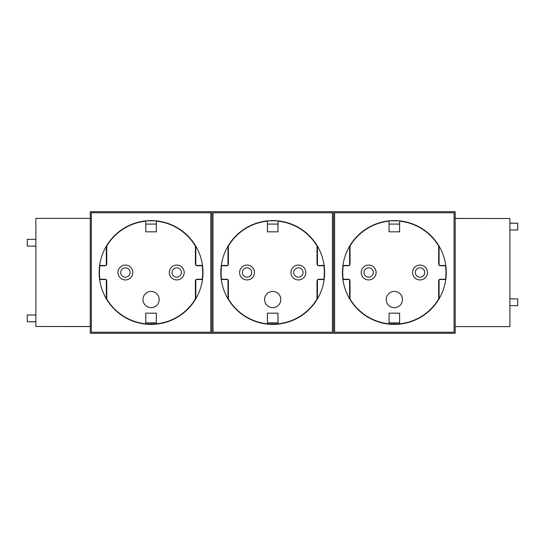 <?xml version="1.0" encoding="UTF-8"?>
<svg xmlns="http://www.w3.org/2000/svg" width="545" height="545" viewBox="0 0 545 545"><rect width="100%" height="100%" fill="white"/><g stroke="black" fill="none" stroke-linecap="round" stroke-linejoin="round"><path stroke-width="0.82" d="M333.526 333.322L455.17 333.322L455.17 211.678L333.526 211.678L333.526 333.322L333.526 211.678L211.889 211.678L211.889 333.322L333.526 333.322M454.087 212.761L454.087 332.239L334.61 332.239L334.61 212.761L454.087 212.761M397.053 291.888A8.107 8.107 0 0 1 397.053 307.176M350.019 256.279L349.611 256.279M349.611 254.931L350.013 254.931M350.013 246.824L349.611 246.824M350.019 294.123L349.611 294.123M349.611 292.774L350.013 292.774M350.013 284.667L349.611 284.667M349.611 283.311L350.019 283.311M439.086 261.689L438.677 261.689M438.684 260.333L439.086 260.333M438.677 250.877L439.086 250.877M439.086 252.226L438.684 252.226M438.684 298.176L439.086 298.176M438.677 288.721L439.086 288.721M439.086 290.069L438.684 290.069M439.086 298.81L439.086 279.531L445.769 279.531M439.086 246.19L439.086 265.47L445.769 265.47M342.928 279.531L349.611 279.531L349.611 298.81M349.611 246.19L349.611 265.47L342.928 265.47M446.246 272.5A51.898 51.898 0 0 0 394.348 220.602A51.898 51.898 0 0 0 342.451 272.5A51.898 51.898 0 0 0 394.348 324.398A51.898 51.898 0 0 0 446.246 272.5M349.611 279.953A1.907 1.907 0 0 1 350.033 281.152L350.019 298.967A51.612 51.612 0 0 0 389.062 323.839L389.062 313.164L399.621 313.184L399.621 323.859A51.632 51.632 0 0 0 438.677 298.967L438.664 281.152A1.907 1.907 0 0 1 439.086 279.953M439.563 279.531A1.907 1.907 0 0 1 440.571 279.238A1.894 1.894 0 0 0 439.597 279.531M439.086 279.98A1.894 1.894 0 0 0 438.677 281.152M445.531 279.258L440.571 279.238L445.531 279.258A51.632 51.632 0 0 0 445.531 265.742L440.571 265.742A1.907 1.907 0 0 1 439.563 265.47M439.086 265.047A1.907 1.907 0 0 1 438.664 263.848L438.677 263.848A1.894 1.894 0 0 0 439.086 265.02M439.597 265.47A1.894 1.894 0 0 0 440.571 265.742L445.531 265.742M438.677 263.848L438.677 246.033A51.632 51.632 0 0 0 399.621 221.141L399.621 231.816L389.062 231.836L389.076 221.141L389.076 231.816L399.635 231.836L399.621 221.141M389.076 221.141A51.632 51.632 0 0 0 350.019 246.033L350.033 263.848L350.019 246.033A51.612 51.612 0 0 1 389.062 221.161M349.134 265.47A1.907 1.907 0 0 1 348.126 265.762L343.18 265.762L348.126 265.742A1.894 1.894 0 0 0 349.1 265.47M349.611 265.02A1.894 1.894 0 0 0 350.019 263.848A1.907 1.907 0 0 1 349.611 265.047M342.716 272.5A51.632 51.632 0 0 0 343.166 279.258L348.126 279.238L343.18 279.238A51.612 51.612 0 0 1 343.18 265.762A51.632 51.632 0 0 0 342.716 272.5M399.621 323.859L399.635 313.164L389.062 313.164L389.076 323.859A51.632 51.632 0 0 1 350.019 298.967L350.019 281.152A1.894 1.894 0 0 0 349.611 279.98M349.1 279.531A1.894 1.894 0 0 0 348.126 279.258A1.907 1.907 0 0 1 349.134 279.531M399.635 323.839A51.612 51.612 0 0 0 438.664 298.96L438.677 298.967M445.517 279.238A51.612 51.612 0 0 0 445.517 265.762M438.664 263.848L438.677 246.033M438.664 246.04A51.612 51.612 0 0 0 399.635 221.161M386.242 299.532A8.107 8.107 0 0 1 394.348 291.418A8.107 8.107 0 0 1 402.455 299.532A8.107 8.107 0 0 1 394.348 307.639A8.107 8.107 0 0 1 386.242 299.532M427.464 272.5A7.432 7.432 0 0 1 420.025 279.932A7.432 7.432 0 0 1 412.592 272.5A7.432 7.432 0 0 1 420.025 265.068A7.432 7.432 0 0 1 427.464 272.5M361.233 272.5A7.432 7.432 0 0 1 368.672 265.068A7.432 7.432 0 0 1 376.105 272.5A7.432 7.432 0 0 1 368.672 279.932A7.432 7.432 0 0 1 361.233 272.5M438.664 298.96L438.664 281.152M332.45 212.761L332.45 332.239L212.972 332.239L212.972 212.761L332.45 212.761M275.416 291.888A8.107 8.107 0 0 1 275.416 307.176M228.375 256.279L227.974 256.279M227.974 254.931L228.375 254.931M228.375 246.824L227.974 246.824M228.375 294.123L227.974 294.123M227.974 292.774L228.375 292.774M228.375 284.667L227.974 284.667M227.974 283.311L228.375 283.311M317.449 261.689L317.04 261.689M317.047 260.333L317.449 260.333M317.04 250.877L317.449 250.877M317.449 252.226L317.047 252.226M317.047 298.176L317.449 298.176M317.04 288.721L317.449 288.721M317.449 290.069L317.047 290.069M317.449 298.81L317.449 279.531L324.132 279.531M317.449 246.19L317.449 265.47L324.132 265.47M221.29 279.531L227.974 279.531L227.974 298.81M227.974 246.19L227.974 265.47L221.29 265.47M324.609 272.5A51.898 51.898 0 0 0 272.711 220.602A51.898 51.898 0 0 0 220.814 272.5A51.898 51.898 0 0 0 272.711 324.398A51.898 51.898 0 0 0 324.609 272.5M227.974 279.953A1.907 1.907 0 0 1 228.396 281.152L228.375 298.967A51.612 51.612 0 0 0 267.418 323.839L267.418 313.164L277.977 313.184L277.977 323.859A51.632 51.632 0 0 0 317.04 298.967L317.02 281.152A1.907 1.907 0 0 1 317.449 279.953M317.926 279.531A1.907 1.907 0 0 1 318.934 279.238A1.894 1.894 0 0 0 317.96 279.531M317.449 279.98A1.894 1.894 0 0 0 317.04 281.152M323.894 279.258L318.934 279.238L323.894 279.258A51.632 51.632 0 0 0 323.894 265.742L318.934 265.742A1.907 1.907 0 0 1 317.926 265.47M317.449 265.047A1.907 1.907 0 0 1 317.02 263.848L317.04 263.848A1.894 1.894 0 0 0 317.449 265.02M317.96 265.47A1.894 1.894 0 0 0 318.934 265.742L323.894 265.742M317.04 263.848L317.04 246.033A51.632 51.632 0 0 0 277.977 221.141L277.977 231.816L267.418 231.836L267.438 221.141L267.438 231.816L277.998 231.836L277.977 221.141M267.438 221.141A51.632 51.632 0 0 0 228.375 246.033L228.396 263.848L228.375 246.033A51.612 51.612 0 0 1 267.418 221.161M227.497 265.47A1.907 1.907 0 0 1 226.488 265.762L221.522 265.742L226.488 265.742A1.894 1.894 0 0 0 227.463 265.47M227.974 265.02A1.894 1.894 0 0 0 228.375 263.848A1.907 1.907 0 0 1 227.974 265.047M221.522 265.742A51.632 51.632 0 0 0 221.522 279.258L226.488 279.238L221.522 279.258M277.977 323.859L277.998 313.164L267.418 313.164L267.438 323.859A51.632 51.632 0 0 1 228.375 298.967L228.375 281.152A1.894 1.894 0 0 0 227.974 279.98M227.463 279.531A1.894 1.894 0 0 0 226.488 279.258A1.907 1.907 0 0 1 227.497 279.531M277.998 323.839A51.612 51.612 0 0 0 317.02 298.96L317.04 298.967M323.88 279.238A51.612 51.612 0 0 0 323.88 265.762M317.02 263.848L317.04 246.033M317.02 246.04A51.612 51.612 0 0 0 277.998 221.161M221.542 265.762A51.612 51.612 0 0 0 221.542 279.238M264.597 299.532A8.107 8.107 0 0 1 272.711 291.418A8.107 8.107 0 0 1 280.818 299.532A8.107 8.107 0 0 1 272.711 307.639A8.107 8.107 0 0 1 264.597 299.532M305.82 272.5A7.432 7.432 0 0 1 298.387 279.932A7.432 7.432 0 0 1 290.955 272.5A7.432 7.432 0 0 1 298.387 265.068A7.432 7.432 0 0 1 305.82 272.5M239.596 272.5A7.432 7.432 0 0 1 247.028 265.068A7.432 7.432 0 0 1 254.46 272.5A7.432 7.432 0 0 1 247.028 279.932A7.432 7.432 0 0 1 239.596 272.5M317.02 298.96L317.02 281.152M90.252 333.322L211.889 333.322L211.889 211.678L90.252 211.678L90.252 333.322M210.806 212.761L210.806 332.239L91.335 332.239L91.335 212.761L210.806 212.761M153.772 291.888A8.107 8.107 0 0 1 153.772 307.176M106.738 256.279L106.336 256.279M106.336 254.931L106.738 254.931M106.738 246.824L106.336 246.824M106.738 294.123L106.336 294.123M106.336 292.774L106.738 292.774M106.738 284.667L106.336 284.667M106.336 283.311L106.738 283.311M195.805 261.689L195.403 261.689M195.403 260.333L195.805 260.333M195.403 250.877L195.805 250.877M195.805 252.226L195.403 252.226M195.403 298.176L195.805 298.176M195.403 288.721L195.805 288.721M195.805 290.069L195.403 290.069M195.805 298.81L195.805 279.531L202.495 279.531M195.805 246.19L195.805 265.47L202.495 265.47M99.646 279.531L106.336 279.531L106.336 298.81M106.336 246.19L106.336 265.47L99.646 265.47M202.972 272.5A51.898 51.898 0 0 0 151.067 220.602A51.898 51.898 0 0 0 99.17 272.5A51.898 51.898 0 0 0 151.067 324.398A51.898 51.898 0 0 0 202.972 272.5M106.336 279.953A1.907 1.907 0 0 1 106.759 281.152L106.738 298.967A51.612 51.612 0 0 0 145.781 323.839L145.781 313.164L156.34 313.184L156.34 323.859A51.632 51.632 0 0 0 195.403 298.967L195.383 281.152A1.907 1.907 0 0 1 195.805 279.953M196.282 279.531A1.907 1.907 0 0 1 197.29 279.238A1.894 1.894 0 0 0 196.316 279.531M195.805 279.98A1.894 1.894 0 0 0 195.403 281.152M202.256 279.258L197.29 279.238L202.256 279.258A51.632 51.632 0 0 0 202.256 265.742L197.29 265.742A1.907 1.907 0 0 1 196.282 265.47M195.805 265.047A1.907 1.907 0 0 1 195.383 263.848L195.403 263.848A1.894 1.894 0 0 0 195.805 265.02M196.316 265.47A1.894 1.894 0 0 0 197.29 265.742L202.256 265.742M195.403 263.848L195.403 246.033A51.632 51.632 0 0 0 156.34 221.141L156.34 231.816L145.781 231.836L145.801 221.141L145.801 231.816L156.361 231.836L156.34 221.141M145.801 221.141A51.632 51.632 0 0 0 106.738 246.033L106.759 263.848L106.738 246.033A51.612 51.612 0 0 1 145.781 221.161M105.859 265.47A1.907 1.907 0 0 1 104.844 265.762L99.885 265.742L104.844 265.742A1.894 1.894 0 0 0 105.825 265.47M106.336 265.02A1.894 1.894 0 0 0 106.738 263.848A1.907 1.907 0 0 1 106.336 265.047M99.885 265.742A51.632 51.632 0 0 0 99.885 279.258L104.844 279.238L99.885 279.258M156.34 323.859L156.361 313.164L145.781 313.164L145.801 323.859A51.632 51.632 0 0 1 106.738 298.967L106.738 281.152A1.894 1.894 0 0 0 106.336 279.98M105.825 279.531A1.894 1.894 0 0 0 104.844 279.258A1.907 1.907 0 0 1 105.859 279.531M156.361 323.839A51.612 51.612 0 0 0 195.383 298.96L195.403 298.967M202.243 279.238A51.612 51.612 0 0 0 202.243 265.762M195.383 263.848L195.403 246.033M195.383 246.04A51.612 51.612 0 0 0 156.361 221.161M99.898 265.762A51.612 51.612 0 0 0 99.898 279.238M142.96 299.532A8.107 8.107 0 0 1 151.067 291.418A8.107 8.107 0 0 1 159.181 299.532A8.107 8.107 0 0 1 151.067 307.639A8.107 8.107 0 0 1 142.96 299.532M184.183 272.5A7.432 7.432 0 0 1 176.75 279.932A7.432 7.432 0 0 1 169.318 272.5A7.432 7.432 0 0 1 176.75 265.068A7.432 7.432 0 0 1 184.183 272.5M117.958 272.5A7.432 7.432 0 0 1 125.391 265.068A7.432 7.432 0 0 1 132.823 272.5A7.432 7.432 0 0 1 125.391 279.932A7.432 7.432 0 0 1 117.958 272.5M195.383 298.96L195.383 281.152M389.076 322.865L399.621 322.865M399.621 224.07L389.076 224.07M388.939 324.064L399.757 324.064M397.557 220.698L391.14 220.698M399.757 323.955L388.939 323.955M420.025 267.82A4.68 4.68 0 0 1 424.712 272.5A4.68 4.68 0 0 1 420.025 277.18A4.68 4.68 0 0 1 415.344 272.5A4.68 4.68 0 0 1 420.025 267.82M368.672 267.82A4.68 4.68 0 0 1 373.352 272.5A4.68 4.68 0 0 1 368.672 277.18A4.68 4.68 0 0 1 363.985 272.5A4.68 4.68 0 0 1 368.672 267.82M389.709 220.807L398.988 220.807M438.698 258.977L439.086 258.977M349.999 286.023L349.611 286.023M349.999 286.043L349.611 286.043M438.698 258.957L439.086 258.957M509.909 298.912L517.75 298.912L509.909 298.858M509.909 223.225L517.75 223.225L509.909 223.171M455.17 218.497L509.909 218.497L455.17 218.436M517.75 298.912L517.75 305.67L509.909 305.67M517.75 223.225L517.75 229.983L509.909 229.983M509.909 218.497L509.909 326.618L455.17 326.618M35.875 246.088L27.25 246.088L35.875 246.142M35.875 321.775L27.25 321.775L35.875 321.829M90.252 326.503L35.875 326.503L90.252 326.564M27.25 246.088L27.25 239.33L35.875 239.33M27.25 321.775L27.25 315.017L35.875 315.017M35.875 326.503L35.875 218.382L90.252 218.382M267.438 322.865L277.977 322.865M277.977 224.07L267.438 224.07M267.302 324.064L278.113 324.064M275.92 220.698L269.502 220.698M278.113 323.955L267.302 323.955M298.387 267.82A4.68 4.68 0 0 1 303.068 272.5A4.68 4.68 0 0 1 298.387 277.18A4.68 4.68 0 0 1 293.707 272.5A4.68 4.68 0 0 1 298.387 267.82M247.028 267.82A4.68 4.68 0 0 1 251.708 272.5A4.68 4.68 0 0 1 247.028 277.18A4.68 4.68 0 0 1 242.348 272.5A4.68 4.68 0 0 1 247.028 267.82M268.072 220.807L277.351 220.807M317.061 258.977L317.449 258.977M228.362 286.023L227.974 286.023M228.362 286.043L227.974 286.043M317.061 258.957L317.449 258.957M145.801 322.865L156.34 322.865M156.34 224.07L145.801 224.07M145.665 324.064L156.476 324.064M154.276 220.698L147.858 220.698M156.476 323.955L145.665 323.955M176.75 267.82A4.68 4.68 0 0 1 181.43 272.5A4.68 4.68 0 0 1 176.75 277.18A4.68 4.68 0 0 1 172.07 272.5A4.68 4.68 0 0 1 176.75 267.82M125.391 267.82A4.68 4.68 0 0 1 130.071 272.5A4.68 4.68 0 0 1 125.391 277.18A4.68 4.68 0 0 1 120.711 272.5A4.68 4.68 0 0 1 125.391 267.82M146.428 220.807L155.713 220.807M195.417 258.977L195.805 258.977M106.725 286.023L106.336 286.023M106.725 286.043L106.336 286.043M195.417 258.957L195.805 258.957"/></g></svg>
